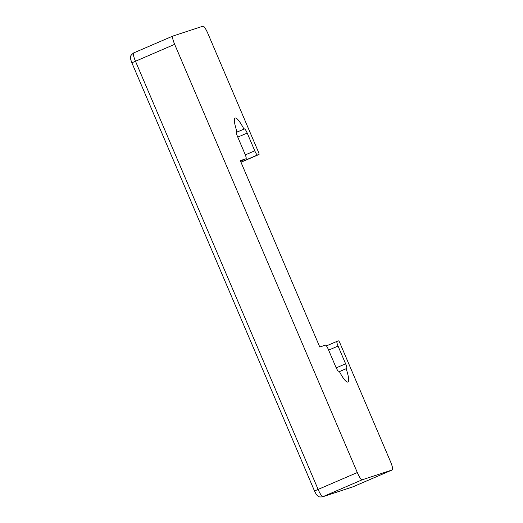 <?xml version="1.0" encoding="UTF-8"?>
<svg xmlns="http://www.w3.org/2000/svg" width="523" height="523" viewBox="0 0 523 523"><rect width="100%" height="100%" fill="white"/><g stroke="black" fill="none" stroke-linecap="round" stroke-linejoin="round"><path stroke-width="0.78" d="M243.947 129.076A21.711 4.014 66.7 0 0 235.147 118.061A21.711 4.014 66.7 0 0 236.886 131.397L236.376 131.567A4.825 0.896 66.7 0 0 237.416 136.281L244.986 154.037A4.825 0.896 -113.3 0 1 246.045 158.744A4.825 0.896 -113.3 0 1 246.032 158.75L240.286 160.639L319.782 347.01L325.522 345.121A4.825 0.896 -113.3 0 1 328.267 349.279L335.838 367.035A4.825 0.896 66.7 0 0 338.584 371.193L339.1 371.023A21.711 4.014 66.7 0 0 347.893 382.038A21.711 4.014 66.7 0 0 346.154 368.702L346.671 368.532A4.825 0.896 66.7 0 0 345.625 363.818L338.054 346.069A4.825 0.896 -113.3 0 1 337.002 341.356L338.505 340.859A2.412 0.445 -113.3 0 1 339.878 342.938L390.504 461.639A8.446 1.562 -113.3 0 1 392.355 469.889A8.446 1.562 -113.3 0 1 392.328 469.896L362.119 479.82A8.446 1.562 -113.3 0 1 357.314 472.544L174.662 44.331A8.446 1.562 -113.3 0 1 172.819 36.087A8.446 1.562 -113.3 0 1 172.845 36.074L203.055 26.15A8.446 1.562 -113.3 0 1 207.853 33.426L258.486 152.128A2.412 0.445 -113.3 0 1 259.016 154.481L257.519 154.978A4.825 0.896 -113.3 0 1 254.773 150.82L247.202 133.071A4.825 0.896 66.7 0 0 244.463 128.913L236.213 132.404M259.016 154.481A2.412 0.445 -113.3 0 1 259.009 154.488L240.972 162.248L259.016 154.481M236.886 131.397L236.265 131.665M346.154 368.702L339.407 371.605M337.002 341.356A4.825 0.896 -113.3 0 1 337.015 341.349L326.45 345.893L336.989 341.362M174.662 44.331L131.874 62.806L314.526 491.019L318.115 489.41L135.464 61.191A8.446 1.562 -113.3 0 1 133.613 52.947A8.446 1.562 -113.3 0 1 133.64 52.941L172.819 36.087M314.526 491.019C316.788 495.601 316.618 494.732 317.801 495.967C318.912 496.275 317.919 497.301 322.528 496.83A4.825 4.74 -108.2 0 0 322.913 496.687A8.446 1.562 -113.3 0 1 318.115 489.41L357.314 472.544M322.528 496.83L352.737 486.906A4.825 4.74 -108.2 0 0 353.13 486.756L322.913 496.687L362.119 479.82M353.175 486.736A8.446 1.562 -113.3 0 1 353.149 486.75A8.446 1.562 -113.3 0 1 353.13 486.756L392.328 469.896M257.519 154.978L240.913 162.117M172.793 36.094L133.64 52.941C131.096 54.987 130.09 56.379 130.606 57.125C130.652 58.726 130.207 58.269 131.874 62.806M254.773 150.82L245.333 154.88M247.202 133.071L237.775 137.124M244.463 128.913L236.219 132.456M246.032 158.75L240.495 161.13L246.045 158.744M345.625 363.818L336.211 367.865M338.054 346.069L328.627 350.122M392.355 469.889L352.737 486.906"/></g></svg>

